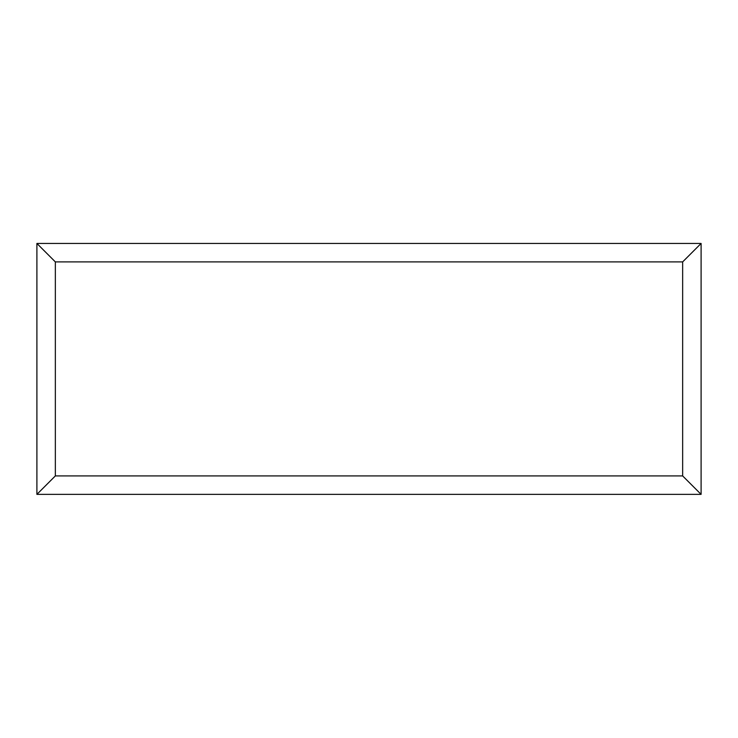 <?xml version="1.0" encoding="UTF-8"?>
<svg xmlns="http://www.w3.org/2000/svg" width="738" height="738" viewBox="0 0 738 738"><rect width="100%" height="100%" fill="white"/><g stroke="black" fill="none" stroke-linecap="round" stroke-linejoin="round"><path stroke-width="1.11" d="M36.9 494.368L36.9 243.448L701.1 243.448L701.1 494.368L36.9 494.368L55.35 475.918L682.65 475.918L701.1 494.368M36.9 243.448L55.35 261.898L55.35 475.918M701.1 243.448L682.65 261.898L55.35 261.898M520.871 494.368L216.972 494.368M682.65 475.918L682.65 261.898"/></g></svg>
